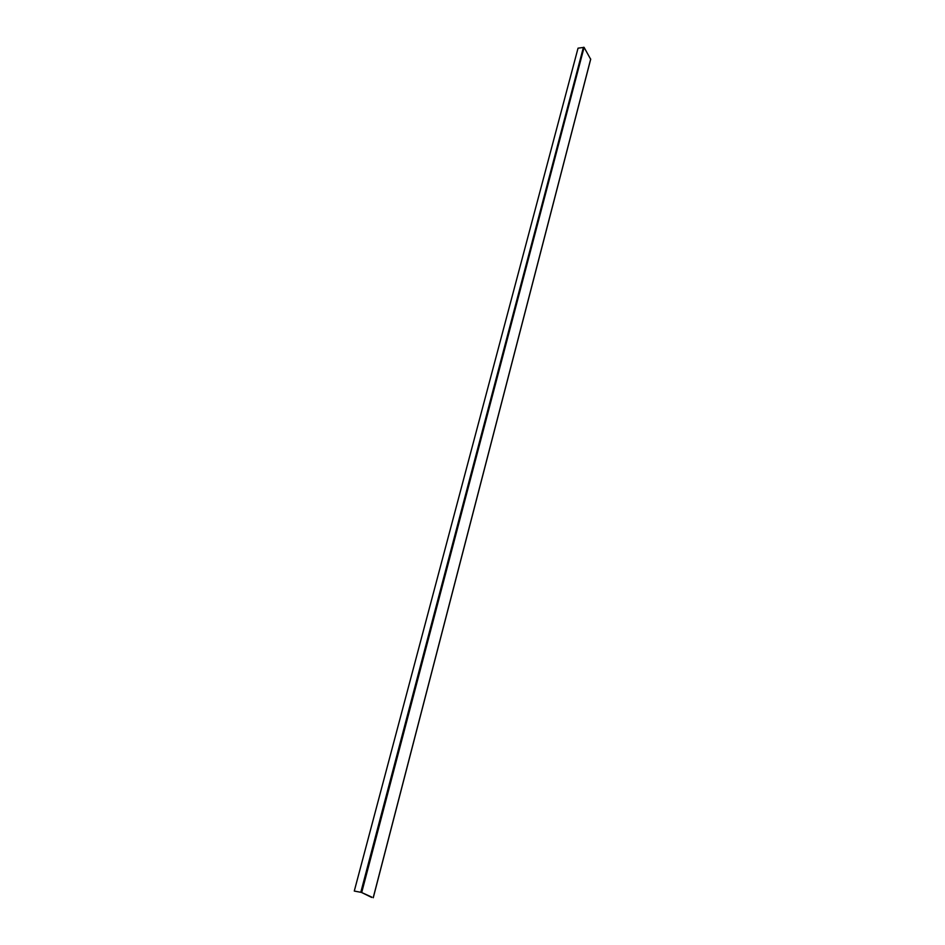 <?xml version="1.0" encoding="UTF-8"?>
<svg xmlns="http://www.w3.org/2000/svg" width="945" height="945" viewBox="0 0 945 945"><rect width="100%" height="100%" fill="white"/><g stroke="black" fill="none" stroke-linecap="round" stroke-linejoin="round"><path stroke-width="1.42" d="M371.728 897.443L361.297 892.352L371.822 897.124M590.649 59.24L584.093 47.38L578.045 48.16L354.281 891.052L361.297 892.387L354.281 891.052M373.216 897.703L590.696 59.027M361.711 892.47L584.093 47.38M361.297 892.352L583.797 47.25M361.155 892.328L583.679 47.274L361.144 892.316M360.836 892.269L583.419 47.321L360.813 892.257M373.263 897.738L590.719 59.145"/></g></svg>
